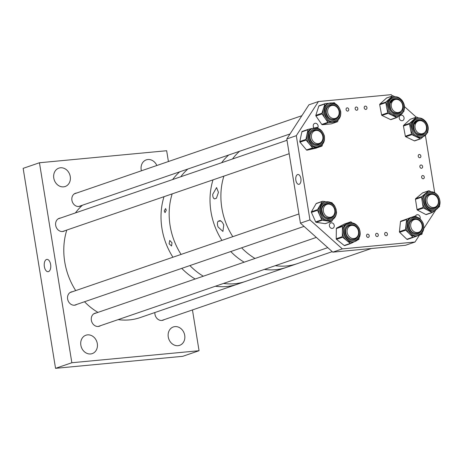<?xml version="1.0" encoding="UTF-8"?>
<svg xmlns="http://www.w3.org/2000/svg" width="463" height="463" viewBox="0 0 463 463"><rect width="100%" height="100%" fill="white"/><g stroke="black" fill="none" stroke-linecap="round" stroke-linejoin="round"><path stroke-width="0.69" d="M44.367 266.619A6.169 3.241 -95.4 0 0 48.216 271.671A6.169 3.241 -95.4 0 0 50.623 264.471A6.169 3.241 -95.4 0 0 47.058 259.39A6.169 3.241 -95.4 0 0 44.367 266.619M76.783 304.405A6.864 5.793 -108.9 0 1 75.66 304.961A6.864 5.793 -108.9 0 1 74.52 305.204A6.864 5.793 -108.9 0 1 67.754 299.688A6.864 5.793 -108.9 0 1 71.198 291.979A6.864 5.793 -108.9 0 1 72.338 291.731A6.864 5.793 -108.9 0 1 72.431 291.725M64.849 230.724A6.864 5.793 -108.9 0 1 63.726 231.28A6.864 5.793 -108.9 0 1 62.586 231.529A6.864 5.793 -108.9 0 1 55.82 226.013A6.864 5.793 -108.9 0 1 59.27 218.299A6.864 5.793 -108.9 0 1 60.404 218.056A6.864 5.793 -108.9 0 1 60.497 218.044M81.089 205.682A6.864 5.793 -108.9 0 1 79.966 206.238A6.864 5.793 -108.9 0 1 78.826 206.481A6.864 5.793 -108.9 0 1 72.06 200.965A6.864 5.793 -108.9 0 1 75.504 193.25A6.864 5.793 -108.9 0 1 76.644 193.007A6.864 5.793 -108.9 0 1 76.736 193.002M100.523 325.668A6.864 5.793 -108.9 0 1 99.4 326.23A6.864 5.793 -108.9 0 1 98.26 326.473A6.864 5.793 -108.9 0 1 91.495 320.957A6.864 5.793 -108.9 0 1 94.938 313.243A6.864 5.793 -108.9 0 1 96.078 313A6.864 5.793 -108.9 0 1 96.171 312.994M164.128 319.661A6.864 5.793 -108.9 0 1 162.999 320.217A6.864 5.793 -108.9 0 1 161.865 320.46A6.864 5.793 -108.9 0 1 154.874 312.537M174.945 326.612A9.717 8.207 -108.9 0 1 184.529 334.419A9.717 8.207 -108.9 0 1 179.644 345.34A9.717 8.207 -108.9 0 1 178.035 345.687A9.717 8.207 -108.9 0 1 168.451 337.88A9.717 8.207 -108.9 0 1 173.336 326.959A9.717 8.207 -108.9 0 1 174.945 326.612M87.536 334.871A9.717 8.207 -108.9 0 1 97.12 342.684A9.717 8.207 -108.9 0 1 92.235 353.605A9.717 8.207 -108.9 0 1 90.626 353.952A9.717 8.207 -108.9 0 1 81.042 346.139A9.717 8.207 -108.9 0 1 85.927 335.218A9.717 8.207 -108.9 0 1 87.536 334.871M141.394 170.806A9.717 8.207 -108.9 0 1 146.273 159.868A9.717 8.207 -108.9 0 1 147.882 159.521A9.717 8.207 -108.9 0 1 156.841 165.499M60.474 167.78A9.717 8.207 -108.9 0 1 70.058 175.587A9.717 8.207 -108.9 0 1 65.173 186.514A9.717 8.207 -108.9 0 1 63.564 186.855A9.717 8.207 -108.9 0 1 53.98 179.048A9.717 8.207 -108.9 0 1 58.859 168.127A9.717 8.207 -108.9 0 1 60.474 167.78M71.846 362.737L39.453 162.756L23.15 168.353L55.543 368.334L182.746 356.313L199.055 350.717L71.846 362.737L55.543 368.334M39.453 162.756L166.663 150.73L168.41 161.529M192.446 309.938L199.055 350.717M332.237 251.646L297.24 263.661A64.345 54.327 -108.9 0 1 286.58 265.959A64.345 54.327 -108.9 0 1 275.265 265.681A64.345 54.327 -108.9 0 0 297.24 263.661L286.371 267.394A64.345 54.327 -108.9 0 1 275.711 269.686A64.345 54.327 -108.9 0 1 264.39 269.414A64.345 54.327 -108.9 0 0 286.371 267.394L245.523 281.417A64.345 54.327 -108.9 0 1 234.863 283.715A64.345 54.327 -108.9 0 1 223.542 283.437A64.345 54.327 -108.9 0 0 245.523 281.417L237.369 284.218A64.345 54.327 -108.9 0 1 226.708 286.51A64.345 54.327 -108.9 0 1 215.393 286.238A64.345 54.327 -108.9 0 0 237.369 284.218L140.144 317.595A64.345 54.327 -108.9 0 1 118.169 319.615M97.936 312.386A64.345 54.327 -108.9 0 1 84.521 301.749M75.706 290.602A64.345 54.327 -108.9 0 1 65.792 233.595A64.345 54.327 -108.9 0 1 66.788 230.059M195.16 279.01A64.345 54.327 -108.9 0 1 181.745 268.372A64.345 54.327 -108.9 0 0 195.16 279.01M172.93 257.225A64.345 54.327 -108.9 0 1 163.017 200.219A64.345 54.327 -108.9 0 1 164.012 196.682A64.345 54.327 -108.9 0 0 172.93 257.225M75.411 212.928A64.345 54.327 -108.9 0 1 82.46 205.207M172.635 179.551A64.345 54.327 -108.9 0 1 179.685 171.831A64.345 54.327 -108.9 0 0 172.635 179.551M203.315 276.208A64.345 54.327 -108.9 0 1 189.894 265.571A64.345 54.327 -108.9 0 0 203.315 276.208M181.085 254.424A64.345 54.327 -108.9 0 1 172.161 193.887A64.345 54.327 -108.9 0 0 181.085 254.424M244.163 262.185A64.345 54.327 -108.9 0 1 230.748 251.548A64.345 54.327 -108.9 0 0 244.163 262.185M221.933 240.401A64.345 54.327 -108.9 0 1 213.015 179.864A64.345 54.327 -108.9 0 0 221.933 240.401M180.79 176.75A64.345 54.327 -108.9 0 1 187.839 169.036A64.345 54.327 -108.9 0 0 180.79 176.75M221.638 162.727A64.345 54.327 -108.9 0 1 228.687 155.012A64.345 54.327 -108.9 0 0 221.638 162.727M255.032 258.458A64.345 54.327 -108.9 0 1 241.617 247.815A64.345 54.327 -108.9 0 0 255.032 258.458M232.802 236.668A64.345 54.327 -108.9 0 1 223.884 176.131A64.345 54.327 -108.9 0 0 232.802 236.668M232.507 158.994A64.345 54.327 -108.9 0 1 239.556 151.279A64.345 54.327 -108.9 0 0 232.507 158.994M330.154 217.28A6.702 5.66 -108.9 0 1 323.544 211.898A6.702 5.66 -108.9 0 1 326.907 204.362A6.702 5.66 -108.9 0 1 328.018 204.125A6.702 5.66 -108.9 0 1 334.627 209.507A6.702 5.66 -108.9 0 1 331.265 217.043A6.702 5.66 -108.9 0 1 330.154 217.28M353.894 238.549A6.702 5.66 -108.9 0 1 347.285 233.161A6.702 5.66 -108.9 0 1 350.653 225.631A6.702 5.66 -108.9 0 1 351.758 225.388A6.702 5.66 -108.9 0 1 358.368 230.777A6.702 5.66 -108.9 0 1 355.005 238.306A6.702 5.66 -108.9 0 1 353.894 238.549M318.22 143.605A6.702 5.66 -108.9 0 1 311.611 138.217A6.702 5.66 -108.9 0 1 314.979 130.682A6.702 5.66 -108.9 0 1 316.09 130.444A6.702 5.66 -108.9 0 1 322.694 135.833A6.702 5.66 -108.9 0 1 319.331 143.362A6.702 5.66 -108.9 0 1 318.22 143.605M334.46 118.557A6.702 5.66 -108.9 0 1 327.85 113.169A6.702 5.66 -108.9 0 1 331.219 105.639A6.702 5.66 -108.9 0 1 332.324 105.402A6.702 5.66 -108.9 0 1 338.933 110.784A6.702 5.66 -108.9 0 1 335.571 118.32A6.702 5.66 -108.9 0 1 334.46 118.557M398.064 112.544A6.702 5.66 -108.9 0 1 391.455 107.161A6.702 5.66 -108.9 0 1 394.817 99.626A6.702 5.66 -108.9 0 1 395.929 99.389A6.702 5.66 -108.9 0 1 402.538 104.771A6.702 5.66 -108.9 0 1 399.175 112.306A6.702 5.66 -108.9 0 1 398.064 112.544M417.499 232.536A6.702 5.66 -108.9 0 1 410.889 227.154A6.702 5.66 -108.9 0 1 414.252 219.618A6.702 5.66 -108.9 0 1 415.363 219.381A6.702 5.66 -108.9 0 1 421.972 224.763A6.702 5.66 -108.9 0 1 418.604 232.299A6.702 5.66 -108.9 0 1 417.499 232.536M433.733 207.493A6.702 5.66 -108.9 0 1 427.129 202.105A6.702 5.66 -108.9 0 1 430.492 194.576A6.702 5.66 -108.9 0 1 431.603 194.333A6.702 5.66 -108.9 0 1 438.212 199.721A6.702 5.66 -108.9 0 1 434.844 207.25A6.702 5.66 -108.9 0 1 433.733 207.493M421.805 133.813A6.702 5.66 -108.9 0 1 415.195 128.425A6.702 5.66 -108.9 0 1 418.558 120.895A6.702 5.66 -108.9 0 1 419.669 120.658A6.702 5.66 -108.9 0 1 426.278 126.04A6.702 5.66 -108.9 0 1 422.916 133.576A6.702 5.66 -108.9 0 1 421.805 133.813M295.863 180.281A4.943 2.599 -95.4 0 0 298.832 184.343A4.943 2.599 -95.4 0 0 300.875 178.562A4.943 2.599 -95.4 0 0 297.9 174.499A4.943 2.599 -95.4 0 0 295.863 180.281M368.137 237.432A1.678 1.412 71.1 0 0 367.605 234.145A1.678 1.412 71.1 0 0 368.137 237.432M377.223 236.576A1.678 1.412 71.1 0 0 376.691 233.288A1.678 1.412 71.1 0 0 377.223 236.576M386.31 235.719A1.678 1.412 71.1 0 0 385.777 232.426A1.678 1.412 71.1 0 0 386.31 235.719M423.217 178.793A1.678 1.412 71.1 0 0 422.684 175.506A1.678 1.412 71.1 0 0 423.217 178.793M421.509 168.272A1.678 1.412 71.1 0 0 420.977 164.978A1.678 1.412 71.1 0 0 421.509 168.272M419.808 157.744A1.678 1.412 71.1 0 0 419.275 154.457A1.678 1.412 71.1 0 0 419.808 157.744M365.851 109.413A1.678 1.412 71.1 0 0 365.319 106.12A1.678 1.412 71.1 0 0 365.851 109.413M356.765 110.269A1.678 1.412 71.1 0 0 356.232 106.982A1.678 1.412 71.1 0 0 356.765 110.269M347.678 111.126A1.678 1.412 71.1 0 0 347.146 107.838A1.678 1.412 71.1 0 0 347.678 111.126M332.266 228.421A2.847 2.408 71.1 0 0 332.735 228.323A2.847 2.408 71.1 0 0 334.17 225.116A2.847 2.408 71.1 0 0 331.358 222.83A2.847 2.408 71.1 0 0 330.889 222.934A2.847 2.408 71.1 0 0 329.453 226.135A2.847 2.408 71.1 0 0 332.266 228.421M317.722 127.852A2.847 2.408 71.1 0 0 317.734 124.767A2.847 2.408 71.1 0 0 315.234 123.256A2.847 2.408 71.1 0 0 314.759 123.361A2.847 2.408 71.1 0 0 314.041 127.933M402.092 120.727A2.847 2.408 71.1 0 0 402.567 120.623A2.847 2.408 71.1 0 0 403.996 117.423A2.847 2.408 71.1 0 0 401.19 115.137A2.847 2.408 71.1 0 0 400.715 115.235A2.847 2.408 71.1 0 0 399.285 118.435A2.847 2.408 71.1 0 0 402.092 120.727M420.034 218.843A2.847 2.408 71.1 0 0 419.675 215.972A2.847 2.408 71.1 0 0 417.313 214.705A2.847 2.408 71.1 0 0 416.845 214.809A2.847 2.408 71.1 0 0 415.548 216.047M392.549 95.928L391.137 94.666L318.446 101.536L296.303 135.688L309.944 219.89L342.313 248.891L415.004 242.022L419.484 235.111M423.79 228.479L435.752 210.023M434.693 192.718L425.387 135.254M416.289 117.191L404.407 106.548M296.303 135.688L286.794 138.952L308.937 104.8L318.446 101.536M286.794 138.952L300.429 223.154L309.944 219.89M342.313 248.891L332.804 252.156L405.495 245.286L415.004 242.022M332.804 252.156L300.429 223.154M220.058 220.585C221.534 221.169 222.767 222.651 223.745 225.018L222.923 231.436L218.061 226.968C217.188 224.567 217.193 222.668 218.085 221.262L220.058 220.585M212.766 194.275L216.574 187.573L218.449 192.324L216.435 198.222L214.462 198.899C213.246 198.286 212.679 196.746 212.766 194.275M220.897 220.996L218.085 221.262M429.27 194.385A7.275 6.146 -108.9 0 1 432.517 194.333M423.512 207.985A0.671 0.567 -108.9 0 1 423.136 207.436L417.047 209.531A0.671 0.567 71.1 0 0 417.418 210.075L423.512 207.985L427.731 210.219A9.694 8.184 71.1 0 0 433.727 210.798L434.798 210.434A9.694 8.184 -108.9 0 1 425.26 206.62A9.694 8.184 -108.9 0 1 428.501 192.093C432.28 191.074 435.498 192.348 438.154 195.901C441.488 202.453 440.365 207.297 434.798 210.434M417.047 209.531L415.467 199.293L421.561 197.203L422.349 202.319A9.694 8.184 71.1 0 0 424.183 206.99A9.694 8.184 71.1 0 0 427.731 210.219L431.956 212.459L425.862 214.548A0.671 0.567 71.1 0 0 426.435 214.502M415.664 198.696L422.54 192.944L428.628 190.849L421.758 196.607L415.664 198.696A0.671 0.567 71.1 0 0 415.467 199.293M422.869 192.828A0.671 0.567 71.1 0 0 422.54 192.944M425.862 214.548L417.418 210.075M436.592 206.203A7.275 6.146 -108.9 0 1 433.993 208.153A7.275 6.146 -108.9 0 1 426.915 205.375M428.501 192.093L427.43 192.463A9.694 8.184 71.1 0 0 425.196 193.731A9.694 8.184 71.1 0 0 422.349 202.319L423.136 207.436M426.278 214.589L432.373 212.5A0.671 0.567 -108.9 0 0 432.523 212.413L434.954 210.376M438.75 207.192L439.399 206.654A0.671 0.567 -108.9 0 0 439.595 206.058L439.52 205.589M430.903 191.705L429.201 190.802A0.671 0.567 -108.9 0 0 428.628 190.849M421.561 197.203A0.671 0.567 -108.9 0 1 421.758 196.607M432.373 212.5A0.671 0.567 -108.9 0 1 431.956 212.459M413.031 219.433A7.275 6.146 -108.9 0 1 416.278 219.375M405.738 230.204A0.671 0.567 -108.9 0 1 405.507 229.573L399.413 231.662A0.671 0.567 71.1 0 0 399.644 232.293L405.738 230.204L409.333 233.688A9.694 8.184 71.1 0 0 417.487 235.846A9.694 8.184 71.1 0 0 417.632 235.794M399.413 231.662L400.478 221.655L406.572 219.566L406.039 224.567A9.694 8.184 71.1 0 0 406.659 229.503A9.694 8.184 71.1 0 0 409.333 233.688L412.927 237.172L406.838 239.261A0.671 0.567 71.1 0 0 407.411 239.406L413.482 237.322A0.671 0.567 -108.9 0 1 412.927 237.172M400.825 221.169L415.172 216.036L400.825 221.169A0.671 0.567 71.1 0 0 400.478 221.655M409.101 218.125A0.671 0.567 71.1 0 0 409.089 218.125A0.671 0.567 71.1 0 0 409.084 218.131L415.184 216.036A0.671 0.567 -108.9 0 1 415.745 216.186L416.613 217.02M406.838 239.261L399.644 232.293M420.352 231.245A7.275 6.146 -108.9 0 1 417.753 233.196M423.095 223.479A9.694 8.184 -108.9 0 1 418.558 235.476A9.694 8.184 -108.9 0 1 407.729 229.139A9.694 8.184 -108.9 0 1 412.261 217.141L411.19 217.506A9.694 8.184 71.1 0 0 411.046 217.558A9.694 8.184 71.1 0 0 406.039 224.567L405.507 229.573M407.399 239.412L413.494 237.316A0.671 0.567 -108.9 0 0 413.505 237.316L417.557 235.823M419.264 235.192L421.758 234.272A0.671 0.567 -108.9 0 0 422.106 233.786L422.221 232.681M406.572 219.566A0.671 0.567 -108.9 0 1 406.919 219.08M349.426 225.446A7.275 6.146 -108.9 0 1 352.673 225.388M342.597 237.259A0.671 0.567 -108.9 0 1 342.313 236.651L336.219 238.746A0.671 0.567 71.1 0 0 336.503 239.354L342.597 237.259L346.451 240.332A9.694 8.184 71.1 0 0 353.882 241.86L354.953 241.489A9.694 8.184 -108.9 0 1 344.513 236.084A9.694 8.184 -108.9 0 1 348.662 223.149C353.153 222.078 356.666 223.872 359.207 228.537C361.354 234.625 359.936 238.943 354.953 241.489A9.694 8.184 -108.9 0 0 359.103 228.554M336.219 238.746L336.352 228.554L342.441 226.465L342.377 231.558A9.694 8.184 71.1 0 0 343.436 236.448A9.694 8.184 71.1 0 0 346.451 240.332L350.306 243.405L344.217 245.5A0.671 0.567 71.1 0 0 344.796 245.575L350.757 243.526M336.647 228.028L344.489 223.982L350.584 221.893L342.736 225.938L336.647 228.028A0.671 0.567 71.1 0 0 336.352 228.554M344.217 245.5L336.503 239.354M356.747 237.259A7.275 6.146 -108.9 0 1 354.149 239.209M348.662 223.149L347.586 223.519A9.694 8.184 71.1 0 0 346.66 223.913A9.694 8.184 71.1 0 0 342.377 231.558L342.313 236.651M344.727 245.604L350.821 243.509A0.671 0.567 -108.9 0 0 350.885 243.486L354.357 241.692M357.204 240.228L358.727 239.44A0.671 0.567 -108.9 0 0 359.028 238.914L359.039 238.034M352.297 222.877L351.162 221.968A0.671 0.567 -108.9 0 0 350.584 221.893M342.441 226.465A0.671 0.567 -108.9 0 1 342.736 225.938M350.821 243.509A0.671 0.567 -108.9 0 1 350.306 243.405M321.802 209.959A7.275 6.146 -108.9 0 1 325.703 204.171A7.275 6.146 -108.9 0 1 328.933 204.119M317.508 210.318A0.671 0.567 -108.9 0 1 317.52 209.658L311.431 211.753A0.671 0.567 71.1 0 0 311.414 212.407L317.508 210.318L319.638 215.058A9.694 8.184 71.1 0 0 326.756 220.886A9.694 8.184 71.1 0 0 330.142 220.591L331.213 220.22A9.694 8.184 -108.9 0 1 319.713 209.791A9.694 8.184 -108.9 0 1 324.922 201.885C331.693 201.029 335.559 204.484 336.514 212.245C336.265 216.227 334.5 218.889 331.213 220.22A9.694 8.184 -108.9 0 0 336.422 212.314M311.431 211.753L316.142 203.622L322.236 201.532L319.881 205.595A9.694 8.184 71.1 0 0 318.642 210.156A9.694 8.184 71.1 0 0 319.638 215.058L321.773 219.803L315.679 221.893A0.671 0.567 71.1 0 0 316.171 222.298L322.265 220.203L331.242 221.563L325.153 223.652A0.671 0.567 71.1 0 0 325.582 223.507M316.651 203.373A0.671 0.567 71.1 0 0 316.142 203.622M325.153 223.652L316.171 222.298M315.679 221.893L311.414 212.407M333.007 215.989A7.275 6.146 -108.9 0 1 330.408 217.94M324.922 201.885L323.845 202.25A9.694 8.184 71.1 0 0 319.881 205.595L317.52 209.658M325.385 223.635L331.479 221.54A0.671 0.567 -108.9 0 0 331.751 221.308L332.856 219.41M336.445 213.217L336.462 213.183A0.671 0.567 -108.9 0 0 336.503 212.569M332.336 203.303L332.214 203.037A0.671 0.567 -108.9 0 0 331.722 202.638L331.201 202.557M325.535 201.7L322.746 201.278A0.671 0.567 -108.9 0 0 322.236 201.532M322.265 220.203A0.671 0.567 -108.9 0 1 321.773 219.803M313.752 130.497A7.275 6.146 -108.9 0 1 316.999 130.444M306.055 140.075A0.671 0.567 -108.9 0 1 305.893 139.427L299.798 141.516A0.671 0.567 71.1 0 0 299.966 142.164L306.055 140.075L309.325 143.964A9.694 8.184 71.1 0 0 317.456 147.124A9.694 8.184 71.1 0 0 318.208 146.91L319.279 146.545A9.694 8.184 -108.9 0 1 308.126 139.143A9.694 8.184 -108.9 0 1 312.988 128.205C318.365 127.146 322.115 129.599 324.239 135.561C325.223 140.902 323.573 144.566 319.279 146.545A9.694 8.184 -108.9 0 0 324.141 135.607M299.798 141.516L301.876 131.833L307.964 129.744L306.928 134.583A9.694 8.184 71.1 0 0 307.056 139.513A9.694 8.184 71.1 0 0 309.325 143.964L312.589 147.853L306.494 149.948A0.671 0.567 71.1 0 0 307.056 150.168L313.15 148.073L321.756 146.175L315.662 148.264A0.671 0.567 71.1 0 0 315.766 148.229M308.26 129.345L302.27 131.405A0.671 0.567 71.1 0 0 301.876 131.833M315.662 148.264L307.056 150.168M306.494 149.948L299.966 142.164M321.073 142.309A7.275 6.146 -108.9 0 1 318.475 144.265A7.275 6.146 -108.9 0 0 321.172 142.216M312.988 128.205L311.912 128.575A9.694 8.184 71.1 0 0 306.928 134.583L305.893 139.427M315.714 148.253L321.808 146.158A0.671 0.567 -108.9 0 0 322.155 145.741L322.445 144.387M318.139 128.349L317.531 127.626A0.671 0.567 -108.9 0 0 316.97 127.412L315.118 127.823M312.282 128.448L308.364 129.31A0.671 0.567 -108.9 0 0 307.964 129.744M313.15 148.073A0.671 0.567 -108.9 0 1 312.589 147.853M326.195 112.839A7.275 6.146 -108.9 0 1 330.009 105.448A7.275 6.146 -108.9 0 1 333.238 105.396M322.034 113.91A0.671 0.567 -108.9 0 1 321.924 113.25L315.835 115.339A0.671 0.567 71.1 0 0 315.94 115.999L322.034 113.91L324.957 118.129A9.694 8.184 71.1 0 0 332.839 122.215A9.694 8.184 71.1 0 0 334.448 121.867L335.519 121.497A9.694 8.184 -108.9 0 1 324.158 113.105A9.694 8.184 -108.9 0 1 329.228 103.156C335.05 102.138 338.87 104.922 340.681 111.496C341.196 116.421 339.477 119.755 335.519 121.497A9.694 8.184 -108.9 0 0 340.589 111.554M315.835 115.339L318.81 106.068L324.904 103.972L323.417 108.614A9.694 8.184 71.1 0 0 323.087 113.476A9.694 8.184 71.1 0 0 324.957 118.129L327.879 122.348L321.791 124.437A0.671 0.567 71.1 0 0 322.335 124.721L328.429 122.631L337.255 121.792L331.161 123.887A0.671 0.567 71.1 0 0 331.375 123.812M325.13 103.671L319.25 105.691A0.671 0.567 71.1 0 0 318.81 106.068M331.161 123.887L322.335 124.721M321.791 124.437L315.94 115.999M337.313 117.266A7.275 6.146 -108.9 0 1 334.714 119.217M329.228 103.156L328.151 103.527A9.694 8.184 71.1 0 0 323.417 108.614L321.924 113.25M331.276 123.864L337.365 121.769A0.671 0.567 -108.9 0 0 337.695 121.422L338.198 119.853M335.125 103.631L334.72 103.046A0.671 0.567 -108.9 0 0 334.17 102.763L332.88 102.884M328.933 103.261L325.344 103.596A0.671 0.567 -108.9 0 0 324.904 103.972M328.429 122.631A0.671 0.567 -108.9 0 1 327.879 122.348M390.06 103.249A7.275 6.146 -108.9 0 1 393.614 99.435A7.275 6.146 -108.9 0 1 396.843 99.389M385.783 102.636A0.671 0.567 -108.9 0 1 385.957 102.034L379.863 104.123A0.671 0.567 71.1 0 0 379.689 104.731L385.783 102.636L386.738 107.74A9.694 8.184 71.1 0 0 392.364 115.426A9.694 8.184 71.1 0 0 398.053 115.854L399.123 115.484A9.694 8.184 -108.9 0 1 390.297 112.613A9.694 8.184 -108.9 0 1 388.017 102.485A9.694 8.184 -108.9 0 1 392.832 97.149C399.152 94.597 406.421 103.133 404.031 110.072C403.192 112.775 401.56 114.581 399.123 115.484A9.694 8.184 -108.9 0 0 403.939 110.148M379.863 104.123L386.512 98.046L392.601 95.957L389.279 98.995A9.694 8.184 71.1 0 0 386.941 102.85A9.694 8.184 71.1 0 0 386.738 107.74L387.693 112.839L381.599 114.928A0.671 0.567 71.1 0 0 381.992 115.461L388.081 113.371L392.364 115.426L396.641 117.486L390.546 119.581A0.671 0.567 71.1 0 0 391.113 119.506M386.877 97.919A0.671 0.567 71.1 0 0 386.512 98.046M390.546 119.581L381.992 115.461M381.599 114.928L379.689 104.731M400.917 111.253A7.275 6.146 -108.9 0 1 398.319 113.203M392.832 97.149L391.756 97.514A9.694 8.184 71.1 0 0 389.279 98.995L385.957 102.034M390.94 119.61L397.034 117.521A0.671 0.567 -108.9 0 0 397.202 117.417L399.442 115.368M403.325 111.82L403.852 111.34A0.671 0.567 -108.9 0 0 404.025 110.732L403.95 110.333M394.997 96.761L393.168 95.882A0.671 0.567 -108.9 0 0 392.601 95.957M388.081 113.371A0.671 0.567 -108.9 0 1 387.693 112.839M397.034 117.521A0.671 0.567 -108.9 0 1 396.641 117.486M401.78 100.031A0.671 0.567 -108.9 0 1 402.075 100.39M417.337 120.71A7.275 6.146 -108.9 0 1 420.583 120.652M409.518 123.934A0.671 0.567 -108.9 0 1 409.691 123.326L403.597 125.421A0.671 0.567 71.1 0 0 403.423 126.023L409.518 123.934L410.484 129.032A9.694 8.184 71.1 0 0 416.127 136.707A9.694 8.184 71.1 0 0 421.793 137.123L422.864 136.753A9.694 8.184 -108.9 0 1 414.049 133.888A9.694 8.184 -108.9 0 1 411.752 123.777A9.694 8.184 -108.9 0 1 416.573 118.412C422.881 115.866 430.15 124.373 427.777 131.313C426.944 134.027 425.306 135.844 422.864 136.753A9.694 8.184 -108.9 0 0 427.685 131.394M403.597 125.421L410.224 119.315L416.318 117.226L413.002 120.276A9.694 8.184 71.1 0 0 410.675 124.142A9.694 8.184 71.1 0 0 410.484 129.032L411.451 134.131L405.356 136.22A0.671 0.567 71.1 0 0 405.75 136.753L411.844 134.658L420.404 138.755L414.316 140.845A0.671 0.567 71.1 0 0 414.877 140.769M410.594 119.188A0.671 0.567 71.1 0 0 410.224 119.315M414.316 140.845L405.75 136.753M405.356 136.22L403.423 126.023M424.658 132.522A7.275 6.146 -108.9 0 1 422.059 134.473M416.573 118.412L415.496 118.783A9.694 8.184 71.1 0 0 413.002 120.276L409.691 123.326M414.703 140.874L420.798 138.784A0.671 0.567 -108.9 0 0 420.971 138.68L423.194 136.631M427.083 133.055L427.598 132.574A0.671 0.567 -108.9 0 0 427.771 131.972L427.696 131.579M418.72 118.03L416.879 117.151A0.671 0.567 -108.9 0 0 416.318 117.226M411.844 134.658A0.671 0.567 -108.9 0 1 411.451 134.131M420.798 138.784A0.671 0.567 -108.9 0 1 420.404 138.755M425.497 121.271A0.671 0.567 -108.9 0 1 425.798 121.636M169.093 243.775L169.742 240.442L171.993 242.786L171.559 245.998L169.093 243.775M164.232 210.937L165.569 208.576L166.263 210.243L165.042 212.65L164.232 210.937M437.228 196.752C435.446 193.441 432.228 192.747 427.58 194.668C424.64 199.102 424.368 202.725 426.753 205.537C428.541 208.848 431.753 209.542 436.401 207.621C439.341 203.188 439.613 199.565 437.228 196.752M436.69 206.104A7.275 6.146 -108.9 0 1 434.016 208.142C430.955 208.726 428.605 207.771 426.967 205.277C424.473 200.259 425.248 196.63 429.288 194.379A7.275 6.146 -108.9 0 1 432.65 194.344M426.041 206.133C423.332 202.939 423.645 198.824 426.979 193.789C432.257 191.607 435.909 192.4 437.94 196.162C440.649 199.35 440.336 203.465 437.003 208.5C431.724 210.682 428.072 209.895 426.041 206.133M422.048 223.872C421.127 220.209 418.13 218.49 413.054 218.715C409.02 221.846 407.822 225.111 409.454 228.514C410.374 232.177 413.372 233.896 418.448 233.665C422.482 230.539 423.68 227.275 422.048 223.872M409.645 228.433A7.275 6.146 -108.9 0 1 413.048 219.427A7.275 6.146 -108.9 0 1 416.411 219.393M408.603 228.826C406.745 224.96 408.106 221.256 412.683 217.703C418.454 217.442 421.857 219.393 422.904 223.56C424.756 227.42 423.396 231.13 418.818 234.677C413.048 234.938 409.645 232.987 408.603 228.826M420.45 231.153A7.275 6.146 -108.9 0 1 417.776 233.19C413.719 233.682 411.046 232.085 409.743 228.398C408.424 224.445 409.524 221.453 413.048 219.427M358.13 229.121C356.892 225.545 353.784 224.173 348.807 225.012C345.126 228.635 344.246 232.061 346.168 235.285C347.406 238.862 350.508 240.233 355.486 239.394C359.166 235.771 360.046 232.345 358.13 229.121M346.33 235.14A7.275 6.146 -108.9 0 1 349.443 225.435A7.275 6.146 -108.9 0 1 352.806 225.4M345.352 235.708C343.176 232.044 344.177 228.155 348.355 224.034C354.004 223.085 357.534 224.642 358.941 228.699C361.117 232.362 360.116 236.252 355.937 240.372C350.288 241.321 346.758 239.765 345.352 235.708M356.846 237.16A7.275 6.146 -108.9 0 1 354.172 239.203C350.966 239.996 348.384 238.636 346.434 235.123C344.842 230.47 345.844 227.24 349.443 225.435M335.253 211.973C335.739 208.362 333.516 205.433 328.603 203.182C323.608 203.934 321.264 206.174 321.559 209.901C321.079 213.507 323.296 216.441 328.209 218.692C333.204 217.94 335.553 215.694 335.253 211.973M333.105 215.897A7.275 6.146 -108.9 0 1 330.432 217.934C325.518 218.565 322.67 215.932 321.889 210.034C321.744 207.627 323.018 205.67 325.703 204.171A7.275 6.146 -108.9 0 1 329.066 204.137M320.627 209.762C320.292 205.531 322.96 202.985 328.632 202.128C334.211 204.687 336.728 208.014 336.184 212.112C336.52 216.343 333.852 218.889 328.186 219.746C322.601 217.188 320.083 213.86 320.627 209.762M323.035 135.809C322.485 132.088 319.644 130.01 314.51 129.565C310.141 132.105 308.607 135.155 309.909 138.709C310.465 142.425 313.306 144.502 318.434 144.948C322.804 142.407 324.337 139.357 323.035 135.809M310.123 138.703A7.275 6.146 -108.9 0 1 313.769 130.491A7.275 6.146 -108.9 0 1 317.132 130.456M309.018 138.906C307.542 134.872 309.284 131.411 314.244 128.523C320.072 129.027 323.296 131.388 323.926 135.613C325.402 139.647 323.66 143.108 318.7 145.99C312.878 145.486 309.649 143.125 309.018 138.906M339.448 111.577C339.229 107.85 336.566 105.466 331.45 104.412C326.826 106.386 324.997 109.199 325.981 112.85C326.195 116.572 328.857 118.962 333.973 120.01C338.603 118.036 340.427 115.229 339.448 111.577M337.411 117.174A7.275 6.146 -108.9 0 1 334.737 119.211C330.536 119.969 327.729 117.857 326.299 112.856C325.94 109.135 327.173 106.664 330.009 105.448A7.275 6.146 -108.9 0 1 333.372 105.414M325.067 112.937C323.955 108.788 326.027 105.593 331.276 103.353C337.087 104.551 340.114 107.26 340.357 111.49C341.474 115.634 339.402 118.829 334.147 121.069C328.336 119.876 325.31 117.162 325.067 112.937M402.845 109.343C404.199 106.131 402.717 102.693 398.4 99.036C393.278 98.15 390.407 99.493 389.794 103.058C388.434 106.27 389.915 109.702 394.233 113.366C399.361 114.251 402.231 112.908 402.845 109.343M401.016 111.161A7.275 6.146 -108.9 0 1 398.342 113.198C392.445 113.504 389.696 110.229 390.095 103.365L393.614 99.435A7.275 6.146 -108.9 0 1 396.976 99.4M388.908 102.63C389.603 98.584 392.861 97.056 398.684 98.063C403.586 102.219 405.27 106.125 403.73 109.766C403.03 113.817 399.772 115.345 393.949 114.338C389.047 110.177 387.363 106.276 388.908 102.63M426.591 130.589C427.939 127.371 426.446 123.939 422.123 120.293C416.995 119.425 414.13 120.774 413.528 124.344C412.18 127.562 413.667 130.994 417.991 134.64C423.118 135.509 425.983 134.16 426.591 130.589M413.795 124.535A7.275 6.146 -108.9 0 1 417.354 120.704A7.275 6.146 -108.9 0 1 420.717 120.669M412.637 123.922C413.326 119.871 416.584 118.331 422.401 119.321C427.314 123.465 429.004 127.36 427.476 131.012C426.788 135.069 423.535 136.602 417.713 135.618C412.799 131.469 411.109 127.574 412.637 123.922M424.756 132.43A7.275 6.146 -108.9 0 1 422.082 134.467C416.191 134.779 413.442 131.504 413.829 124.645L417.354 120.704M70.075 292.535L298.942 213.964M74.427 305.215L304.035 226.39M93.815 313.804L316.339 237.409M98.168 326.479L327.775 247.653M58.141 218.854L287.008 140.283M62.493 231.535L289.184 153.71M74.381 193.812L301.859 115.715M78.733 206.486L290.035 133.946M161.772 320.471L371.378 248.509M422.69 192.851L428.784 190.762M412.261 217.141C417.169 216.059 420.815 218.166 423.194 223.444C424.756 229.208 423.211 233.219 418.558 235.476L417.487 235.846M344.553 223.953L350.647 221.864M316.414 203.39L322.508 201.301M318.498 144.253C314.487 144.954 311.726 143.09 310.222 138.657C309.504 134.6 310.69 131.88 313.769 130.491M302.217 131.417L308.312 129.327M319.14 105.714L325.234 103.625M386.68 97.942L392.774 95.853M410.397 119.217L416.492 117.122"/></g></svg>
